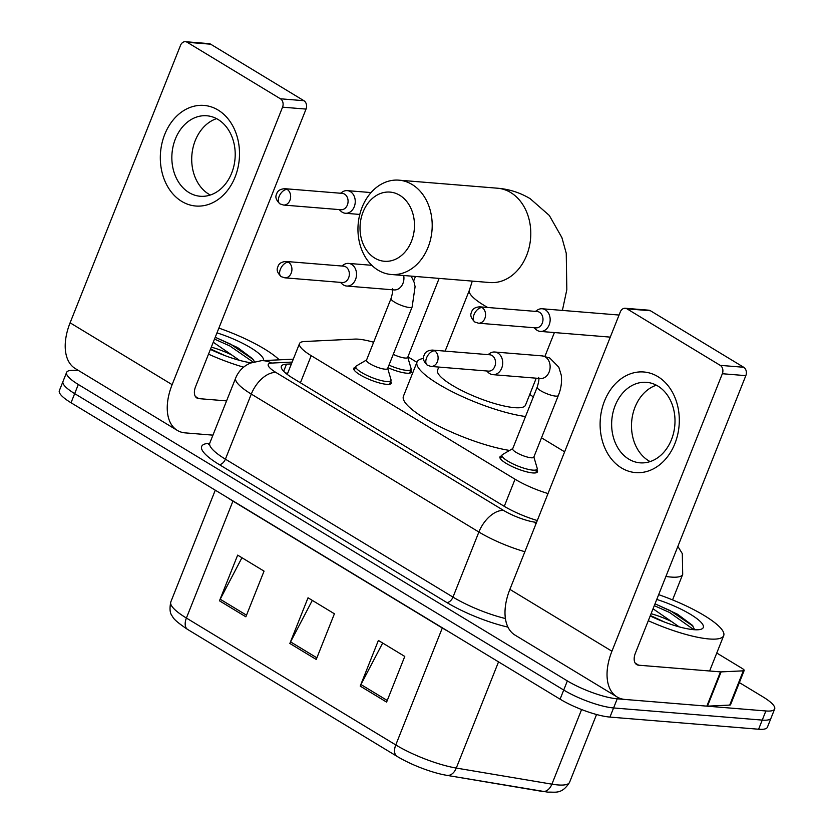 <?xml version="1.0" encoding="UTF-8"?>
<svg xmlns="http://www.w3.org/2000/svg" width="834" height="834" viewBox="0 0 834 834"><rect width="100%" height="100%" fill="white"/><g stroke="black" fill="none" stroke-linecap="round" stroke-linejoin="round"><path stroke-width="1.25" d="M390.677 381.315A20.193 4.577 -158.3 0 1 391.261 383.265A20.193 4.577 -158.3 0 1 386.58 384.328A20.193 4.577 -158.3 0 1 365.021 377.5A20.193 4.577 -158.3 0 1 353.741 368.336A20.193 4.577 -158.3 0 1 355.503 367.325M536.867 469.928A20.193 4.577 -158.3 0 1 537.45 471.867A20.193 4.577 -158.3 0 1 532.77 472.93A20.193 4.577 -158.3 0 1 511.211 466.102A20.193 4.577 -158.3 0 1 499.931 456.938A20.193 4.577 -158.3 0 1 501.693 455.927M410.755 370.181A20.193 4.577 -158.3 0 1 411.339 372.131A20.193 4.577 -158.3 0 1 406.658 373.194A20.193 4.577 -158.3 0 1 387.956 367.69M373.632 342.253A37.853 8.58 21.7 0 0 354.804 339.094L304.618 341.502A37.853 8.58 21.7 0 0 299.5 343.587A37.853 8.58 21.7 0 0 311.207 355.67L515.047 479.227A37.853 8.58 21.7 0 0 548.021 493.561M416.927 362.31L408.337 357.098A37.853 8.58 21.7 0 0 407.909 356.848M564.628 451.83L541.495 437.808M739.362 682.587L762.964 696.88A37.853 8.58 -158.3 0 1 774.661 708.963A37.853 8.58 -158.3 0 1 765.873 710.964L617.223 698.819A37.853 8.58 -158.3 0 1 567.36 680.909L78.313 384.484A37.853 8.58 -158.3 0 1 66.605 372.402A37.853 8.58 -158.3 0 1 75.394 370.411L78.782 370.682M774.661 708.963L767.395 727.238A37.853 8.58 -158.3 0 1 758.606 729.229L609.946 717.084L613.584 707.951A37.853 8.58 -158.3 0 1 563.721 690.041L74.674 393.617A37.853 8.58 -158.3 0 1 62.977 381.545A37.853 8.58 -158.3 0 0 74.674 393.617L563.721 690.041A37.853 8.58 -158.3 0 0 613.584 707.951L762.245 720.096L613.584 707.951L617.223 698.819M771.023 718.095A37.853 8.58 -158.3 0 1 762.245 720.096A37.853 8.58 -158.3 0 0 771.023 718.095M291.41 363.937L286.5 364.166A37.853 8.58 21.7 0 0 281.381 366.251A37.853 8.58 21.7 0 0 293.088 378.334L503.788 506.04A37.853 8.58 21.7 0 0 537.284 520.531M285.697 373.163L287.772 373.069M397.036 756.365L187.671 629.472A41.387 9.383 -158.3 0 1 187.389 629.295C178.038 622.977 173.107 618.692 172.565 616.441C169.948 613.803 169.365 608.966 170.803 601.939A50.478 11.436 21.7 0 0 186.399 618.046L395.775 744.939A12.614 7.308 121.2 0 0 397.036 756.365A41.387 9.383 -158.3 0 0 443.125 774.64L446.878 775.359A12.614 8.465 99.6 0 1 446.659 775.318A41.387 9.383 -158.3 0 1 443.125 774.64M448.515 631.546A50.478 11.436 -158.3 0 1 442.301 628.012L395.775 744.939A50.478 11.436 21.7 0 0 456.281 768.062L551.91 784.168A12.614 8.465 99.6 0 1 542.507 791.466A12.614 8.465 99.6 0 1 542.288 791.424L447.107 775.391M609.946 717.084A37.853 8.58 -158.3 0 1 560.083 699.173L71.036 402.759A37.853 8.58 -158.3 0 1 59.339 390.677L66.605 372.402M360.215 686.111L378.386 640.439L404.771 656.431L386.601 702.103L360.215 686.111A10.091 5.848 121.2 0 1 360.934 684.537L387.247 700.477M219.478 600.814L237.659 555.131L264.044 571.134L245.863 616.806L219.478 600.814A10.091 5.848 121.2 0 1 220.207 599.229L246.51 615.179M289.846 643.462L308.027 597.79L334.413 613.782L316.232 659.454L289.846 643.462A10.091 5.848 121.2 0 1 290.576 641.888L316.878 657.828M312.312 600.386L290.576 641.888M241.943 557.737L220.207 599.229M382.681 643.035L360.934 684.537M658.662 594.663A63.092 14.303 -158.3 0 1 723.693 635.633A63.092 14.303 -158.3 0 1 709.046 638.959A63.092 14.303 -158.3 0 1 648.299 620.715M665.052 622.289L650.364 615.523M651.083 613.709A28.523 6.463 -158.3 0 1 671.547 621.549L679.199 626.887M656.765 599.438A41.137 9.32 -158.3 0 1 693.617 616.316A41.137 9.32 -158.3 0 1 701.446 629.107A41.137 9.32 -158.3 0 1 693.742 629.68A41.137 9.32 -158.3 0 1 650.197 615.94M653.043 608.799L671.547 621.549M694.659 629.743L692.335 625.271L677.458 614.189L655.472 604.024L670.255 610.655L693.012 626.105M693.825 629.691L669.535 612.469L654.294 605.661M657.88 376.614A50.478 39.521 94.7 0 1 674.894 443.615A50.478 39.521 94.7 0 1 621.528 467.968A50.478 39.521 94.7 0 1 604.525 400.966A50.478 39.521 94.7 0 1 657.88 376.614M628.773 459.127A40.376 31.619 -85.3 0 0 640.032 462.828A40.376 31.619 -85.3 0 0 673.674 432.575A40.376 31.619 -85.3 0 0 657.859 386.038A40.376 31.619 -85.3 0 0 646.611 382.337A40.376 31.619 -85.3 0 0 612.969 412.59A40.376 31.619 -85.3 0 0 628.773 459.127M650.124 461.588A40.376 31.619 94.7 0 1 648.633 460.743A40.376 31.619 94.7 0 1 631.765 420.576A40.376 31.619 94.7 0 1 656.368 385.193M716.771 653.032L742.229 668.472A6.307 1.428 21.7 0 1 744.178 670.484L730.553 704.74A6.307 1.428 -158.3 0 1 729.698 705.084L707.461 706.158A6.307 1.428 -158.3 0 1 706.857 706.137L625.041 699.455A50.478 29.242 -58.8 0 1 617.056 696.943A50.478 29.242 -58.8 0 1 611.927 651.218L722.348 373.726A6.307 4.941 -85.3 0 0 720.222 365.355L743.699 367.273A6.307 4.941 94.7 0 1 745.825 375.644L635.393 653.137A12.614 7.308 121.2 0 0 636.676 664.573A12.614 7.308 121.2 0 0 638.677 665.198L720.482 671.881A6.307 1.428 21.7 0 0 721.097 671.891L743.334 670.828A6.307 1.428 21.7 0 0 744.178 670.484M617.056 696.943L515.026 635.101A50.478 29.242 -58.8 0 1 509.887 589.377L620.319 311.885A6.307 4.941 -85.3 0 1 625.229 308.267A6.307 4.941 -85.3 0 1 626.991 308.841L720.222 365.355M625.229 308.267L648.706 310.185A6.307 4.941 94.7 0 1 650.457 310.759L743.699 367.273M399.747 195.281A34.705 27.168 -85.3 0 0 363.061 212.024A34.705 27.168 -85.3 0 0 374.758 258.092A34.705 27.168 -85.3 0 0 411.443 241.349A34.705 27.168 -85.3 0 0 399.747 195.281M378.031 270.143A47.319 37.05 94.7 0 1 359.506 215.62A47.319 37.05 94.7 0 1 398.933 180.165A47.319 37.05 94.7 0 1 412.121 184.502A47.319 37.05 94.7 0 1 430.646 239.035A47.319 37.05 94.7 0 1 391.229 274.49A47.319 37.05 94.7 0 1 378.031 270.143M438.799 367.064L437.558 370.171A47.319 10.727 21.7 0 0 463.996 391.646A47.319 10.727 21.7 0 0 514.515 407.659A47.319 10.727 21.7 0 0 525.493 405.157L536.231 378.188M529.746 394.472A69.399 15.731 -158.3 0 1 533.312 396.932M525.524 416.51A69.399 15.731 -158.3 0 1 452.966 392.105A69.399 15.731 -158.3 0 1 417.042 362.008A69.399 15.731 -158.3 0 1 423.474 358.464M509.584 450.433A69.399 15.731 -158.3 0 1 437.965 425.663A69.399 15.731 -158.3 0 1 403.416 396.265L417.042 362.008M534.073 327.731L535.814 329.347A11.353 8.893 -85.3 0 0 537.159 330.368A11.353 8.893 -85.3 0 0 540.328 331.411A11.353 8.893 -85.3 0 0 549.168 324.885A11.353 8.893 -85.3 0 0 545.342 309.81A11.353 8.893 -85.3 0 0 542.173 308.768A11.353 8.893 -85.3 0 0 537.388 310.071L535.407 311.384M482.083 307.59A8.204 6.422 -85.3 0 1 485.294 317.045A8.204 6.422 -85.3 0 1 478.455 323.185L535.887 327.877A8.204 6.422 -85.3 0 0 542.277 323.165A8.204 6.422 -85.3 0 0 539.515 312.281A8.204 6.422 -85.3 0 0 537.221 311.53L479.8 306.839C475.588 307.11 472.941 308.59 471.836 311.27C471.314 313.177 468.604 315.909 474.88 322.028A8.204 4.754 121.2 0 1 474.046 314.595A8.204 4.754 -58.8 0 1 482.083 307.59A8.204 6.422 -85.3 0 0 479.8 306.839M439.132 278.4L407.68 357.442A11.353 2.575 -158.3 0 1 405.043 358.036A11.353 2.575 -158.3 0 1 393.262 354.367M407.763 357.233L411.079 368.576A18.932 4.295 -158.3 0 1 411.079 369.379A18.932 4.295 -158.3 0 1 406.679 370.379A18.932 4.295 -158.3 0 1 388.978 365.136M339.157 209.584L340.897 211.2A11.353 8.893 -85.3 0 0 342.242 212.222A11.353 8.893 -85.3 0 0 345.412 213.264A11.353 8.893 -85.3 0 0 354.252 206.749A11.353 8.893 -85.3 0 0 350.426 191.664A11.353 8.893 -85.3 0 0 347.257 190.632A11.353 8.893 -85.3 0 0 342.472 191.924L340.491 193.238M287.167 189.443A8.204 6.422 -85.3 0 1 290.378 198.899A8.204 6.422 -85.3 0 1 283.55 205.049L340.97 209.741A8.204 6.422 -85.3 0 0 347.361 205.028A8.204 6.422 -85.3 0 0 344.598 194.134A8.204 6.422 -85.3 0 0 342.305 193.384L284.884 188.692C280.672 188.974 278.024 190.454 276.919 193.123C276.398 195.041 273.688 197.773 279.963 203.882A8.204 4.754 121.2 0 1 279.129 196.459A8.204 4.754 -58.8 0 1 287.167 189.443A8.204 6.422 -85.3 0 0 284.884 188.692M558.332 395.514L533.791 457.188A11.353 2.575 -158.3 0 1 531.154 457.783A11.353 2.575 -158.3 0 1 519.029 453.946A11.353 2.575 -158.3 0 1 512.681 448.786L537.221 387.122A11.353 2.575 -158.3 0 0 541.245 391.052A11.353 2.575 -158.3 0 0 555.694 396.119A11.353 2.575 -158.3 0 0 558.332 395.514C561.084 388.727 562.064 381.982 561.282 375.279L558.79 367.148L549.752 358.005L542.142 355.889L494.729 352.011A11.353 8.893 -85.3 0 0 489.944 353.314L487.963 354.627M486.629 370.974L488.37 372.589A11.353 8.893 -85.3 0 0 492.873 374.654A11.353 8.893 -85.3 0 0 501.714 368.128A11.353 8.893 -85.3 0 0 494.729 352.011M533.875 456.969L537.19 468.312A18.932 4.295 -158.3 0 1 537.19 469.115A18.932 4.295 -158.3 0 1 532.79 470.115A18.932 4.295 -158.3 0 1 512.587 463.714A18.932 4.295 -158.3 0 1 502.016 455.124A18.932 4.295 -158.3 0 1 502.558 454.53L512.764 448.577M434.629 350.833A8.204 6.422 -85.3 0 1 437.84 360.288A8.204 6.422 -85.3 0 1 431.011 366.428L488.443 371.12A8.204 6.422 -85.3 0 0 494.823 366.407A8.204 6.422 -85.3 0 0 492.06 355.524A8.204 6.422 -85.3 0 0 489.777 354.773L432.346 350.082C428.144 350.353 425.486 351.833 424.381 354.513C423.87 356.42 421.149 359.152 427.425 365.271A8.204 4.754 121.2 0 1 426.591 357.838A8.204 4.754 -58.8 0 1 434.629 350.833A8.204 6.422 -85.3 0 0 432.346 350.082M412.142 306.912L387.601 368.576A11.353 2.575 -158.3 0 1 384.964 369.181A11.353 2.575 -158.3 0 1 372.84 365.334A11.353 2.575 -158.3 0 1 366.501 360.184L391.031 298.52A11.353 2.575 -158.3 0 0 395.055 302.44A11.353 2.575 -158.3 0 0 409.504 307.517A11.353 2.575 -158.3 0 0 412.142 306.912L415.092 286.677L414.091 282.184L411.172 276.117M340.439 282.372L342.18 283.987A11.353 8.893 -85.3 0 0 346.694 286.041A11.353 8.893 -85.3 0 0 355.534 279.526A11.353 8.893 -85.3 0 0 348.539 263.408A11.353 8.893 -85.3 0 0 343.754 264.701L341.773 266.015M387.685 368.367L391.01 379.71A18.932 4.295 -158.3 0 1 391 380.512A18.932 4.295 -158.3 0 1 386.611 381.513A18.932 4.295 -158.3 0 1 366.397 375.112A18.932 4.295 -158.3 0 1 355.826 366.512A18.932 4.295 -158.3 0 1 356.379 365.928L366.585 359.965M288.449 262.23A8.204 6.422 -85.3 0 1 291.66 271.675A8.204 6.422 -85.3 0 1 284.821 277.826L342.253 282.517A8.204 6.422 -85.3 0 0 348.633 277.805A8.204 6.422 -85.3 0 0 345.87 266.922A8.204 6.422 -85.3 0 0 343.587 266.161L286.156 261.469C281.955 261.751 279.296 263.231 278.191 265.9C277.68 267.818 274.97 270.55 281.235 276.659A8.204 4.754 121.2 0 1 280.401 269.236A8.204 4.754 -58.8 0 1 288.449 262.23A8.204 6.422 -85.3 0 0 286.156 261.469M218.091 110.046A50.478 39.521 94.7 0 1 235.094 177.048A50.478 39.521 94.7 0 1 181.739 201.401A50.478 39.521 94.7 0 1 164.736 134.399A50.478 39.521 94.7 0 1 218.091 110.046M188.984 192.56A40.376 31.619 -85.3 0 0 200.243 196.261A40.376 31.619 -85.3 0 0 233.885 166.008A40.376 31.619 -85.3 0 0 218.07 119.481A40.376 31.619 -85.3 0 0 206.811 115.77A40.376 31.619 -85.3 0 0 173.17 146.033A40.376 31.619 -85.3 0 0 188.984 192.56M210.335 195.02A40.376 31.619 94.7 0 1 208.844 194.186A40.376 31.619 94.7 0 1 191.976 154.019A40.376 31.619 94.7 0 1 216.579 118.636M212.941 435.15L185.252 432.888A50.478 29.242 -58.8 0 1 177.267 430.375A50.478 29.242 -58.8 0 1 172.127 384.662L282.559 107.169A6.307 4.941 -85.3 0 0 280.433 98.787L303.91 100.705A6.307 4.941 94.7 0 1 306.036 109.087L195.604 386.58A12.614 7.308 121.2 0 0 196.887 398.006A12.614 7.308 121.2 0 0 198.888 398.631L226.577 400.893M177.267 430.375L75.237 368.534A50.478 29.242 -58.8 0 1 70.098 322.81L180.53 45.328A6.307 4.941 -85.3 0 1 185.44 41.7A6.307 4.941 -85.3 0 1 187.202 42.284L280.433 98.787M185.44 41.7L208.907 43.618A6.307 4.941 94.7 0 1 210.668 44.192L303.91 100.705M218.873 328.106A63.092 14.303 -158.3 0 1 279.254 359.84M225.263 355.732L210.575 348.966M211.294 347.142A28.523 6.463 -158.3 0 1 231.758 354.982L239.41 360.319M251.117 362.8A41.137 9.32 -158.3 0 1 210.408 349.383M213.254 342.232L231.758 354.982M216.976 332.87A41.137 9.32 -158.3 0 1 263.607 360.59M254.526 361.706L252.546 358.714L237.669 347.622L215.683 337.468L230.465 344.088L253.223 359.537M243.622 367.168A63.092 14.303 -158.3 0 1 208.51 354.148M253.171 362.092L229.746 345.901L214.494 339.094M504.268 506.332L515.047 479.227M300.417 382.775L311.207 355.67M677.865 546.406L682.306 553.63L682.702 574.397A50.478 11.436 -158.3 0 1 670.995 577.065A50.478 11.436 -158.3 0 1 665.918 576.44M507.948 627.116A56.785 12.875 -158.3 0 1 446.795 602.502L219.217 464.559A56.785 12.875 -158.3 0 1 209.324 443.302L209.688 443.292M567.36 680.909L560.083 699.173M765.873 710.964L758.606 729.229M78.313 384.484L71.036 402.759M524.878 551.722A50.478 11.436 -158.3 0 1 478.883 532.019L452.987 597.113A50.478 11.436 21.7 0 0 505.404 618.536M292.14 362.081L271.644 363.071A25.239 5.723 21.7 0 0 276.033 372.517L503.621 510.46A25.239 14.626 121.2 0 0 478.883 532.019L251.295 394.075L225.399 459.169L452.987 597.113A6.307 3.659 -58.8 0 1 446.795 602.502M276.033 372.517A25.239 14.626 121.2 0 0 251.295 394.075A50.478 11.436 -158.3 0 1 235.699 377.969L209.793 443.062A50.478 11.436 21.7 0 0 225.399 459.169A6.307 3.659 -58.8 0 1 219.217 464.559M503.621 510.46A25.239 5.723 21.7 0 0 533.875 522.011L536.523 522.459M293.307 359.162L261.344 360.695A25.239 21.997 87.3 0 1 271.644 363.071M533.875 522.011A25.239 16.92 99.6 0 1 535.981 523.825M283.664 371.286L286.5 364.166M581.6 709.546L551.91 784.168A50.478 11.436 21.7 0 0 557.873 784.93A50.478 11.436 21.7 0 0 569.591 782.271L596.55 714.509M187.671 629.472A12.614 7.308 -58.8 0 1 186.399 618.046L232.936 501.109A50.478 11.436 -158.3 0 1 227.578 497.637M498.534 661.873L456.281 768.062A12.614 8.465 99.6 0 1 446.878 775.359L548.053 792.175C554.975 791.706 561.782 794.844 569.591 782.271M442.374 627.825A12.614 7.308 121.2 0 1 442.301 628.012L232.936 501.109A12.614 7.308 121.2 0 0 233.009 500.932M509.887 589.377L611.927 651.218M650.457 310.759L626.991 308.841M635.195 663.093L638.677 665.198M706.857 706.137L720.482 671.881M745.825 375.644L722.348 373.726M721.097 671.891L707.461 706.158M729.698 705.084L743.334 670.828M391.229 274.49L489.808 282.538A47.319 37.05 -85.3 0 0 529.236 247.083A47.319 37.05 -85.3 0 0 510.7 192.55A47.319 37.05 -85.3 0 0 497.512 188.213L398.933 180.165M445.137 351.124L469.375 290.232A47.319 10.727 21.7 0 0 484.001 305.327A47.319 10.727 21.7 0 0 487.692 307.485M492.873 374.654L540.286 378.521A11.353 8.893 -85.3 0 0 549.137 372.006A11.353 8.893 -85.3 0 0 544.8 356.65A11.353 8.893 -85.3 0 0 542.142 355.889M346.694 286.041L394.107 289.919A11.353 8.893 -85.3 0 0 402.947 283.393A11.353 8.893 -85.3 0 0 403.687 275.501M70.098 322.81L172.127 384.662M210.668 44.192L187.202 42.284M195.406 396.525L198.888 398.631M306.036 109.087L282.559 107.169M287.24 374.403L299.5 343.587M682.702 574.397L672.558 599.896M209.793 443.062L208.74 444.418M261.344 360.695L250.367 363.103C243.497 366.084 238.607 371.047 235.699 377.969M170.803 601.939L215.276 490.183M723.693 635.633L709.619 670.995M562.397 310.415L566.828 289.669L566.244 253.255L561.908 237.627L549.314 215.453L530.163 198.68C520.103 192.654 509.22 189.162 497.512 188.213M544.946 356.295L554.391 332.558M469.375 290.232L472.273 281.11M478.455 323.185L474.88 322.028M619.057 315.043L542.173 308.768M610.279 337.124L540.328 331.411M283.55 205.049L279.963 203.882M411.079 369.379L409.577 373.142M371.036 192.571L347.257 190.632M413.664 280.964L415.457 276.471M359.788 214.442L345.412 213.264M431.011 366.428L427.425 365.271M537.19 469.115L535.689 472.878M538.545 377.448C539.337 378.229 538.9 381.451 537.221 387.122M502.016 455.124L500.515 458.888M284.821 277.826L281.235 276.659M391 380.512L389.499 384.276M392.355 288.835C393.148 289.627 392.71 292.849 391.031 298.52M371.808 265.306L348.539 263.408M355.826 366.512L354.325 370.275"/></g></svg>
